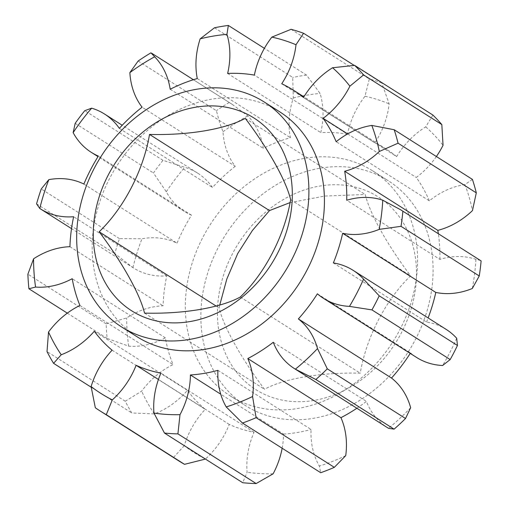 <?xml version="1.0" encoding="UTF-8"?>
<svg xmlns="http://www.w3.org/2000/svg" width="509" height="509" viewBox="0 0 509 509"><rect width="100%" height="100%" fill="white"/><g stroke="black" fill="none" stroke-linecap="round" stroke-linejoin="round"><path stroke-width="0.38" stroke-dasharray="2.54 1.91" d="M290.015 202.614L324.799 196.041L365.233 194.514C369.719 213.328 387.069 244.6 410.604 275.814C385.968 299.521 366.378 336.996 360.238 373.192C321.453 372.155 284.467 378.378 264.502 389.258C241.387 358.616 223.725 327.147 219.131 307.951L219.754 304.999M416.47 276.527A114.15 93.001 -57.6 0 0 319.97 186.02A114.15 93.001 -57.6 0 0 217.483 309.924A114.15 93.001 -57.6 0 0 313.983 400.43A114.15 93.001 -57.6 0 0 416.47 276.527M136.94 336.684A133.18 108.5 122.4 0 1 92.237 243.728A133.18 108.5 122.4 0 1 158.916 121.517A133.18 108.5 122.4 0 1 279.689 111.808M417.526 263.885A133.18 108.5 122.4 0 1 350.854 386.096A133.18 108.5 122.4 0 1 230.081 395.805A133.18 108.5 122.4 0 1 185.378 302.855A133.18 108.5 122.4 0 1 252.057 180.644A133.18 108.5 122.4 0 1 372.83 170.935A133.18 108.5 122.4 0 1 417.526 263.885M433.051 273.74A133.18 108.5 122.4 0 1 366.378 395.951A133.18 108.5 122.4 0 1 245.605 405.66A133.18 108.5 122.4 0 1 200.902 312.704A133.18 108.5 122.4 0 1 267.575 190.5A133.18 108.5 122.4 0 1 388.348 180.79A133.18 108.5 122.4 0 1 433.051 273.74M138.136 61.023L216.376 110.688L219.882 123.413L223.012 131.755A76.102 62.003 -57.6 0 0 235.228 166.322L142.094 107.195M214.499 27.772L292.732 77.438L293.305 97.963A76.102 62.003 -57.6 0 0 289.112 121.619A76.102 62.003 -57.6 0 0 290.416 137.678A158.795 129.375 -57.6 0 0 263.331 148.361A76.102 62.003 -57.6 0 0 247.807 115.906L232.276 104.396L150.95 52.834M217.922 370.336L311.063 429.456A76.102 62.003 -57.6 0 0 311.005 430.996A76.102 62.003 -57.6 0 0 319.353 466.047L320.708 472.715M235.228 166.322A158.795 129.375 -57.6 0 0 212.488 187.484A76.102 62.003 -57.6 0 0 197.645 173.136A76.102 62.003 -57.6 0 0 184.805 167.302L163.007 160.335A215.619 175.669 -57.6 0 0 153.438 172.977L166.284 191.753A76.102 62.003 -57.6 0 0 184.379 211.439A76.102 62.003 -57.6 0 0 191.499 215.199A158.795 129.375 -57.6 0 0 177.024 243.181A76.102 62.003 -57.6 0 0 141.973 238.759L119.475 238.632A215.619 175.669 -57.6 0 0 114.805 253.539L132.925 267.6A76.102 62.003 -57.6 0 0 133.492 267.963A76.102 62.003 -57.6 0 0 166.774 275.865A158.795 129.375 -57.6 0 0 163.071 305.833A76.102 62.003 -57.6 0 0 126.709 317.94L106.127 323.845A215.619 175.669 -57.6 0 0 107.157 338.44L128.713 346.171A76.102 62.003 -57.6 0 0 165.336 337.83A158.795 129.375 -57.6 0 0 173.054 364.597A76.102 62.003 -57.6 0 0 141.667 391.135L125.259 401.245A215.619 175.669 -57.6 0 0 131.818 412.996L154.361 413.887A76.102 62.003 -57.6 0 0 187.439 390.378A158.795 129.375 -57.6 0 0 205.235 409.319A76.102 62.003 -57.6 0 0 184.252 445.699A200.4 163.268 122.4 0 0 205.451 459.029A76.102 62.003 -57.6 0 0 229.254 424.423A158.795 129.375 -57.6 0 0 254.048 432.262A76.102 62.003 -57.6 0 0 246.871 463.788A76.102 62.003 -57.6 0 0 247.1 472.199L242.704 482.723M254.048 432.262L160.908 373.135M165.336 337.83L72.195 278.703M79.913 305.47L173.054 364.597M125.259 401.245L47.019 351.579M91.2 387.215L131.818 412.996M187.439 390.378L94.299 331.251M112.095 350.192L205.235 409.319M184.252 445.699L173.569 457.438L95.329 407.779M173.569 457.438A215.619 175.669 -57.6 0 0 178.449 460.683M229.254 424.423L158.439 379.472M282.158 448.244A76.102 62.003 -57.6 0 0 283.551 434.075L220.728 394.195M283.551 434.075A158.795 129.375 -57.6 0 0 311.063 429.456M356.879 408.243A158.795 129.375 -57.6 0 0 366.416 401.397A76.102 62.003 -57.6 0 0 387.565 427.725M273.276 342.277L366.416 401.397M410.229 353.411A158.795 129.375 -57.6 0 0 410.54 352.928A76.102 62.003 -57.6 0 0 416.642 357.477M317.4 293.808L410.54 352.928M446.247 329.45A76.102 62.003 -57.6 0 0 426.504 322.057L333.363 262.93M426.504 322.057A158.795 129.375 -57.6 0 0 428.126 317.947M480.502 260.474L475.902 259.329A76.102 62.003 -57.6 0 0 439.878 259.367L346.737 200.247M439.878 259.367A158.795 129.375 -57.6 0 0 438.351 233.72M472.416 179.391L464.946 184.551A76.102 62.003 -57.6 0 0 429.316 200.832L336.175 141.712M429.316 200.832A158.795 129.375 -57.6 0 0 416.273 177.469A76.102 62.003 -57.6 0 0 436.385 156.517M347.66 133.918L416.273 177.469M432.873 115.04L425.715 126.862A76.102 62.003 -57.6 0 0 396.645 156.568L303.504 97.448M396.645 156.568A158.795 129.375 -57.6 0 0 386.56 149.302A158.795 129.375 -57.6 0 0 374.872 142.883A76.102 62.003 -57.6 0 0 389.143 103.868L381.788 82.922L354.181 65.394M281.731 83.756L374.872 142.883M381.788 82.922A215.619 175.669 -57.6 0 0 369.311 78.978L365.004 96.233A76.102 62.003 -57.6 0 0 347.513 134.23L254.373 75.109M291.078 29.312L369.311 78.978M347.513 134.23A158.795 129.375 -57.6 0 0 320.772 132.588A76.102 62.003 -57.6 0 0 320.085 93.471L306.577 75.116L264.387 48.336M227.631 73.461L320.772 132.588M306.577 75.116A215.619 175.669 -57.6 0 0 292.732 77.438M229.19 102.5A215.619 175.669 -57.6 0 0 216.376 110.688M197.276 78.558L290.416 137.678M170.191 89.234L263.331 148.361M119.348 128.357L212.488 187.484M163.007 160.335L84.768 110.676M75.198 123.312L153.438 172.977M191.499 215.199L98.358 156.072M83.883 184.054L177.024 243.181M119.475 238.632L41.242 188.966M36.565 203.874L114.805 253.539M106.127 323.845L27.887 274.179M67.309 313.143L107.157 338.44M166.774 275.865L73.633 216.739M69.93 246.706L163.071 305.833M154.361 413.887A200.4 163.268 122.4 0 1 141.667 391.135M128.713 346.171A200.4 163.268 122.4 0 1 126.709 317.94M132.925 267.6A200.4 163.268 122.4 0 1 141.973 238.759M166.284 191.753A200.4 163.268 122.4 0 1 184.805 167.302M223.012 131.755A200.4 163.268 122.4 0 1 247.807 115.906M293.305 97.963A200.4 163.268 122.4 0 1 320.085 93.471M365.004 96.233A200.4 163.268 122.4 0 1 389.143 103.868M425.715 126.862A200.4 163.268 122.4 0 1 443.04 145.3M464.946 184.551A200.4 163.268 122.4 0 1 472.454 210.611M475.902 259.329A200.4 163.268 122.4 0 1 472.301 288.501M456.694 338.262A200.4 163.268 122.4 0 1 442.607 365.507M410.648 407.703A200.4 163.268 122.4 0 1 388.507 428.304M345.719 455.644A200.4 163.268 122.4 0 1 319.353 466.047M273.136 473.803A200.4 163.268 122.4 0 1 247.1 472.199M245.262 118.355L365.233 194.514M290.633 199.662L410.604 275.814M216.121 306.043L219.131 307.951M144.537 313.105L264.502 389.258M240.273 297.033L360.238 373.192M230.081 395.805L245.605 405.66M386.56 149.302L303.886 96.825M232.276 104.396L193.407 79.722M197.645 173.136L122.23 125.259M184.379 211.439L98.014 156.619M133.492 267.963L71.521 228.624M372.83 170.935L388.348 180.79"/><path stroke-width="0.76" d="M219.754 304.999L226.823 279.034L237.748 253.476L252.445 230.431L269.496 210.58L290.015 202.614M245.262 118.355C225.283 129.261 188.247 135.458 149.525 134.427C143.519 169.955 124.247 207.627 99.166 231.799C122.281 262.44 139.943 293.916 144.537 313.105C183.259 314.136 220.289 307.939 240.273 297.033C264.903 273.327 284.493 235.858 290.633 199.662C286.147 180.841 268.797 149.57 245.262 118.355M93.3 231.092A114.15 93.001 122.4 0 1 195.787 107.183A114.15 93.001 122.4 0 1 292.281 197.696A114.15 93.001 122.4 0 1 189.793 321.599A114.15 93.001 122.4 0 1 93.3 231.092M308.861 194.909A133.18 108.5 122.4 0 1 242.189 317.12A133.18 108.5 122.4 0 1 121.416 326.829A133.18 108.5 122.4 0 1 76.719 233.873A133.18 108.5 122.4 0 1 143.392 111.668A133.18 108.5 122.4 0 1 264.165 101.953A133.18 108.5 122.4 0 1 308.861 194.909M264.165 101.953L279.689 111.808A133.18 108.5 122.4 0 1 324.386 204.764A133.18 108.5 122.4 0 1 257.713 326.975A133.18 108.5 122.4 0 1 136.94 336.684L121.416 326.829M158.439 379.472L136.113 365.297A76.102 62.003 122.4 0 1 112.311 399.902L106.279 414.663A215.619 175.669 122.4 0 1 100.209 411.017A215.619 175.669 122.4 0 1 95.329 407.779L91.111 386.579A76.102 62.003 122.4 0 1 112.095 350.192A158.795 129.375 122.4 0 1 94.299 331.251A76.102 62.003 122.4 0 1 61.22 354.76L53.579 363.337A215.619 175.669 122.4 0 1 47.019 351.579L48.527 332.014A76.102 62.003 122.4 0 1 79.913 305.47A158.795 129.375 122.4 0 1 72.195 278.703A76.102 62.003 122.4 0 1 35.573 287.051L28.918 288.775A215.619 175.669 122.4 0 1 27.887 274.179L33.575 258.814A76.102 62.003 122.4 0 1 69.93 246.706A158.795 129.375 122.4 0 1 73.633 216.739A76.102 62.003 122.4 0 1 40.351 208.843A76.102 62.003 122.4 0 1 39.785 208.474L36.565 203.874A215.619 175.669 122.4 0 1 41.242 188.966L48.832 179.639A76.102 62.003 122.4 0 1 83.883 184.054A158.795 129.375 122.4 0 1 98.358 156.072A76.102 62.003 122.4 0 1 91.245 152.318A76.102 62.003 122.4 0 1 73.143 132.633L75.198 123.312A215.619 175.669 122.4 0 1 84.768 110.676L91.665 108.175A76.102 62.003 122.4 0 1 104.504 114.01A76.102 62.003 122.4 0 1 119.348 128.357A158.795 129.375 122.4 0 1 142.094 107.195A76.102 62.003 122.4 0 1 129.871 72.628L138.136 61.023A215.619 175.669 122.4 0 1 150.95 52.834L154.666 56.779A76.102 62.003 122.4 0 1 170.191 89.234A158.795 129.375 122.4 0 1 197.276 78.558A76.102 62.003 122.4 0 1 195.971 62.492A76.102 62.003 122.4 0 1 200.164 38.843L214.499 27.772A215.619 175.669 122.4 0 1 228.337 25.45L226.95 34.345A76.102 62.003 122.4 0 1 227.631 73.461A158.795 129.375 122.4 0 1 254.373 75.109A76.102 62.003 122.4 0 1 271.863 37.112L291.078 29.312A215.619 175.669 122.4 0 1 303.555 33.257L296.003 44.741A76.102 62.003 122.4 0 1 281.731 83.756A158.795 129.375 122.4 0 1 293.419 90.176A158.795 129.375 122.4 0 1 303.504 97.448A76.102 62.003 122.4 0 1 332.574 67.742L354.633 65.375L432.873 115.04A215.619 175.669 -57.6 0 1 441.825 124.571L363.585 74.906L349.899 86.18A76.102 62.003 122.4 0 1 323.132 118.349L347.66 133.918M334.33 467.338L345.719 455.644A76.102 62.003 -57.6 0 0 340.947 417.673L247.807 358.552A76.102 62.003 122.4 0 1 252.579 396.524L256.097 417.679L334.33 467.338A215.619 175.669 -57.6 0 1 320.708 472.715L242.469 423.049L226.212 406.92A76.102 62.003 122.4 0 1 217.865 371.875A76.102 62.003 122.4 0 1 217.922 370.336A158.795 129.375 122.4 0 1 190.411 374.955A76.102 62.003 122.4 0 1 179.995 414.676L177.915 433.884L256.154 483.55L273.136 473.803A76.102 62.003 -57.6 0 0 282.158 448.244M177.915 433.884A215.619 175.669 122.4 0 1 164.464 433.057L153.966 413.073A76.102 62.003 122.4 0 1 153.731 404.668A76.102 62.003 122.4 0 1 160.908 373.135A158.795 129.375 122.4 0 1 136.113 365.297M164.464 433.057L242.704 482.723A215.619 175.669 -57.6 0 0 256.154 483.55M53.579 363.337L91.2 387.215M100.209 411.017L178.449 460.683A215.619 175.669 -57.6 0 0 184.519 464.329L204.758 459.245M106.279 414.663L184.519 464.329M220.728 394.195L190.411 374.955M256.097 417.679A215.619 175.669 122.4 0 1 242.469 423.049M340.947 417.673A158.795 129.375 -57.6 0 0 356.879 408.243M294.425 368.599L387.565 427.725A76.102 62.003 -57.6 0 0 388.507 428.304L394.093 429.151L315.854 379.485L295.366 369.178A76.102 62.003 122.4 0 1 294.425 368.599A76.102 62.003 122.4 0 1 273.276 342.277A158.795 129.375 122.4 0 1 247.807 358.552M394.093 429.151A215.619 175.669 -57.6 0 0 405.539 418.506L410.648 407.703A76.102 62.003 -57.6 0 0 391.51 378.053L298.369 318.927A76.102 62.003 122.4 0 1 317.508 348.576L327.3 368.84L405.539 418.506M327.3 368.84A215.619 175.669 122.4 0 1 315.854 379.485M391.51 378.053A158.795 129.375 -57.6 0 0 410.229 353.411M323.501 298.357L416.642 357.477A76.102 62.003 -57.6 0 0 442.607 365.507L450.179 359.564L371.939 309.898L349.467 306.38A76.102 62.003 122.4 0 1 323.501 298.357A76.102 62.003 122.4 0 1 317.4 293.808A158.795 129.375 122.4 0 1 298.369 318.927M450.179 359.564A215.619 175.669 -57.6 0 0 457.457 345.484L456.694 338.262A76.102 62.003 -57.6 0 0 446.247 329.45L353.106 270.324A76.102 62.003 122.4 0 1 363.553 279.136L379.218 295.818L457.457 345.484M379.218 295.818A215.619 175.669 122.4 0 1 371.939 309.898M428.126 317.947A158.795 129.375 -57.6 0 0 435.793 292.433A76.102 62.003 -57.6 0 0 472.301 288.501L479.255 275.98L401.016 226.32L379.16 229.381A76.102 62.003 122.4 0 1 342.652 233.307L435.793 292.433M342.652 233.307A158.795 129.375 122.4 0 1 333.363 262.93A76.102 62.003 122.4 0 1 353.106 270.324M479.255 275.98A215.619 175.669 -57.6 0 0 481.113 260.907L400.418 209.644L481.113 260.907M402.874 211.241A215.619 175.669 122.4 0 1 401.016 226.32M438.351 233.72A158.795 129.375 -57.6 0 0 437.823 230.367A76.102 62.003 -57.6 0 0 472.454 210.611L476.297 192.86L398.063 143.194L379.313 151.491A76.102 62.003 122.4 0 1 344.682 171.247L437.823 230.367M344.682 171.247A158.795 129.375 122.4 0 1 346.737 200.247A76.102 62.003 122.4 0 1 382.762 200.202L400.418 209.644M476.297 192.86A215.619 175.669 -57.6 0 0 472.416 179.391L394.182 129.731A215.619 175.669 122.4 0 1 398.063 143.194M323.132 118.349A158.795 129.375 122.4 0 1 336.175 141.712A76.102 62.003 122.4 0 1 371.805 125.43L394.182 129.731M354.633 65.375A215.619 175.669 122.4 0 1 363.585 74.906M354.181 65.394L303.555 33.257M264.387 48.336L228.337 25.45M28.918 288.775L67.309 313.143M436.385 156.517A76.102 62.003 -57.6 0 0 443.04 145.3L441.825 124.571M295.366 369.178A200.4 163.268 -57.6 0 0 317.508 348.576M349.467 306.38A200.4 163.268 -57.6 0 0 363.553 279.136M379.16 229.381A200.4 163.268 -57.6 0 0 382.762 200.202M379.313 151.491A200.4 163.268 -57.6 0 0 371.805 125.43M349.899 86.18A200.4 163.268 -57.6 0 0 332.574 67.742M296.003 44.741A200.4 163.268 -57.6 0 0 271.863 37.112M226.95 34.345A200.4 163.268 -57.6 0 0 200.164 38.843M154.666 56.779A200.4 163.268 -57.6 0 0 129.871 72.628M91.665 108.175A200.4 163.268 -57.6 0 0 73.143 132.633M48.832 179.639A200.4 163.268 -57.6 0 0 39.785 208.474M33.575 258.814A200.4 163.268 -57.6 0 0 35.573 287.051M48.527 332.014A200.4 163.268 -57.6 0 0 61.22 354.76M91.111 386.579A200.4 163.268 -57.6 0 0 112.311 399.902M153.966 413.073A200.4 163.268 -57.6 0 0 179.995 414.676M226.212 406.92A200.4 163.268 -57.6 0 0 252.579 396.524M149.525 134.427L269.496 210.58M99.166 231.799L216.121 306.043M303.886 96.825L293.419 90.176M193.407 79.722L151.752 53.28M122.23 125.259L104.504 114.01M98.014 156.619L91.245 152.318M71.521 228.624L40.351 208.843"/></g></svg>
